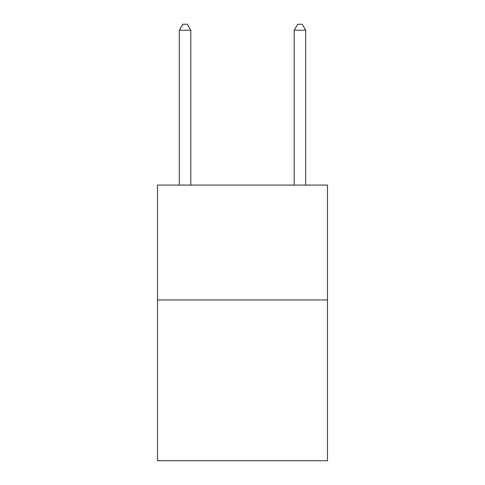<?xml version="1.0" encoding="UTF-8"?>
<svg xmlns="http://www.w3.org/2000/svg" width="485" height="485" viewBox="0 0 485 485"><rect width="100%" height="100%" fill="white"/><g stroke="black" fill="none" stroke-linecap="round" stroke-linejoin="round"><path stroke-width="0.73" d="M327.502 299.936L327.502 460.75L157.498 460.75L157.498 185.064L327.502 185.064L327.502 299.936L157.498 299.936M190.811 185.064L190.811 30.222L179.323 30.222L179.323 185.064M179.323 30.222L182.766 24.25L187.362 24.25L190.811 30.222M305.677 185.064L305.677 30.222L294.189 30.222L294.189 185.064M294.189 30.222L297.638 24.25L302.234 24.25L305.677 30.222"/></g></svg>
